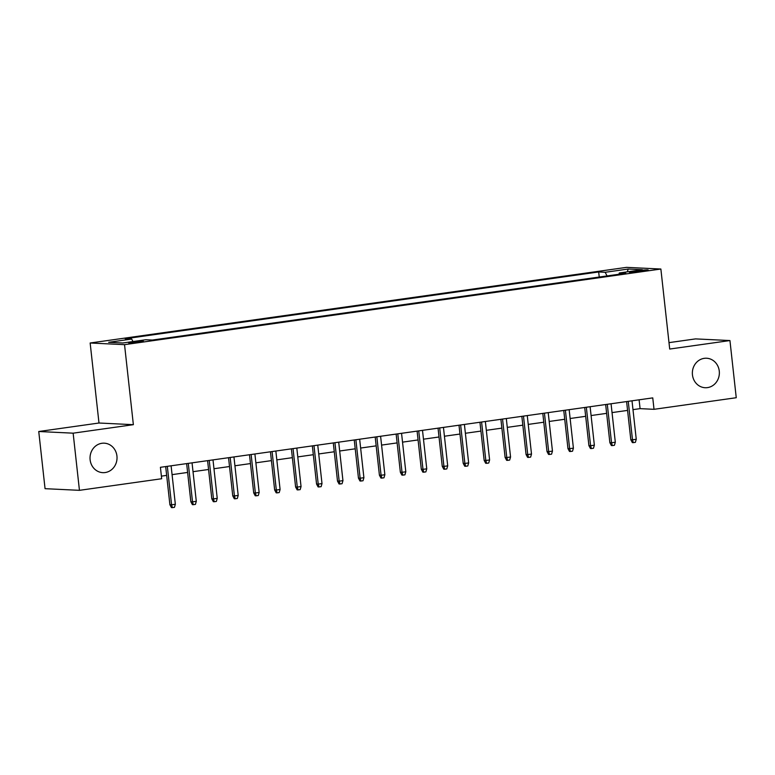 <?xml version="1.0" encoding="UTF-8"?>
<svg xmlns="http://www.w3.org/2000/svg" width="775" height="775" viewBox="0 0 775 775"><rect width="100%" height="100%" fill="white"/><g stroke="black" fill="none" stroke-linecap="round" stroke-linejoin="round"><path stroke-width="1.16" d="M116.938 456.029A14.754 13.504 -87.2 0 1 102.813 472.653A14.754 13.504 -87.2 0 1 90.123 459.808A14.754 13.504 -87.2 0 1 104.247 443.174A14.754 13.504 -87.2 0 1 116.938 456.029M719.268 371.089A14.754 13.504 -87.2 0 1 705.143 387.723A14.754 13.504 -87.2 0 1 692.453 374.868A14.754 13.504 -87.2 0 1 706.577 358.234A14.754 13.504 -87.2 0 1 719.268 371.089M138.977 342.182A7.382 0.513 -6.3 0 0 143.336 341.233A7.382 0.513 -6.3 0 0 133.029 341.901A7.382 0.513 -6.3 0 0 128.669 342.85A7.382 0.513 -6.3 0 0 138.977 342.182M38.75 431.51L73.141 433.177L133.368 424.681L98.987 423.014L38.75 431.51L45.057 488.676L79.447 490.333L161.684 478.737L160.415 467.306L652.753 397.885L654.023 409.316L736.25 397.72L729.943 340.554L695.553 338.898L668.999 342.637M98.987 423.014L90.152 342.996L626.481 267.365L660.872 269.032L124.533 344.662L90.152 342.996M638.242 270.669L633.63 271.318A7.149 0.494 -6.3 0 0 629.407 272.248A7.149 0.494 -6.3 0 0 639.394 271.599L643.996 270.95A7.149 0.494 -6.3 0 0 648.22 270.029A7.149 0.494 -6.3 0 0 638.242 270.669L638.358 271.744M607.038 275.939L605.188 272.287L598.678 271.967L125.201 338.743L131.702 339.053L108.655 342.308L122.789 342.986L145.836 339.741L152.336 340.051L625.822 273.284L619.312 272.974L618.925 274.253M605.188 272.287L628.234 269.032L642.359 269.719L619.312 272.974M73.141 433.177L79.447 490.333M133.368 424.681L124.533 344.662M660.872 269.032L669.707 349.05L729.943 340.554M632.991 409.636L640.082 408.638L654.023 409.316M161.394 476.141L166.664 475.395M172.069 474.639L187.618 472.44M193.023 471.684L208.562 469.485M213.977 468.73L229.516 466.531M234.922 465.775L250.47 463.576M255.876 462.82L271.415 460.621M276.83 459.866L292.369 457.667M297.774 456.911L313.313 454.712M318.728 453.956L334.267 451.767M339.683 451.002L355.221 448.812M360.627 448.047L376.166 445.858M381.581 445.092L397.12 442.903M402.525 442.137L418.074 439.948M423.479 439.183L439.018 436.993M444.433 436.228L459.972 434.039M465.378 433.273L480.926 431.084M486.332 430.319L501.871 428.129M507.286 427.364L522.825 425.175M528.23 424.409L543.779 422.22M549.184 421.455L564.723 419.265M570.138 418.5L585.677 416.311M591.083 415.545L606.622 413.356M612.037 412.591L627.576 410.401M639.104 399.803L640.082 408.638M599.24 277.033L598.678 271.967M131.702 339.053L132.971 341.552M627.256 271.851L628.234 269.032M626.597 401.566L630.811 439.725L632.487 439.803L628.244 401.343M636.256 439.27L635.374 442.341L633.282 442.641L632.487 439.803L636.256 439.27L632.012 400.811M633.282 442.641L632.352 442.593L630.811 439.725M605.653 404.521L609.867 442.68L611.533 442.757L607.29 404.298M615.311 442.225L614.43 445.296L612.327 445.596L611.533 442.757L615.311 442.225L611.058 403.765M612.327 445.596L611.398 445.548L609.867 442.68M584.699 407.476L588.913 445.635L590.589 445.712L586.336 407.243M594.357 445.179L593.476 448.25L591.383 448.551L590.589 445.712L594.357 445.179L590.114 406.72M591.383 448.551L590.453 448.502L588.913 445.635M563.754 410.43L567.959 448.589L569.635 448.667L565.392 410.198M573.403 448.134L572.522 451.205L570.429 451.505L569.635 448.667L573.403 448.134L569.16 409.675M570.429 451.505L569.499 451.457L567.959 448.589M542.8 413.385L547.014 451.544L548.681 451.622L544.438 413.153M552.459 451.089L551.577 454.16L549.475 454.46L548.681 451.622L552.459 451.089L548.206 412.629M549.475 454.46L548.545 454.412L547.014 451.544M521.846 416.34L526.06 454.499L527.736 454.576L523.483 416.107M531.505 454.043L530.623 457.114L528.531 457.415L527.736 454.576L531.505 454.043L527.262 415.574M528.531 457.415L527.601 457.366L526.06 454.499M500.902 419.294L505.106 457.453L506.782 457.531L502.539 419.062M510.551 456.998L509.669 460.069L507.577 460.369L506.782 457.531L510.551 456.998L506.308 418.529M507.577 460.369L506.647 460.321L505.106 457.453M479.948 422.249L484.162 460.408L485.828 460.486L481.585 422.017M489.606 459.953L488.725 463.024L486.623 463.324L485.828 460.486L489.606 459.953L485.353 421.484M486.623 463.324L485.702 463.276L484.162 460.408M458.994 425.204L463.208 463.363L464.884 463.44L460.631 424.971M468.652 462.907L467.771 465.978L465.678 466.279L464.884 463.44L468.652 462.907L464.409 424.438M465.678 466.279L464.748 466.23L463.208 463.363M438.049 428.158L442.254 466.308L443.93 466.395L439.687 427.926M447.698 465.862L446.817 468.933L444.724 469.233L443.93 466.395L447.698 465.862L443.455 427.393M444.724 469.233L443.794 469.185L442.254 466.308M417.095 431.113L421.309 469.262L422.985 469.35L418.733 430.881M426.754 468.817L425.872 471.888L423.78 472.188L422.985 469.35L426.754 468.817L422.501 430.348M423.78 472.188L422.85 472.14L421.309 469.262M396.141 434.068L400.355 472.217L402.031 472.304L397.788 433.835M405.8 471.772L404.918 474.843L402.826 475.143L402.031 472.304L405.8 471.772L401.557 433.302M402.826 475.143L401.896 475.094L400.355 472.217M375.197 437.022L379.411 475.172L381.077 475.259L376.834 436.79M384.855 474.726L383.974 477.797L381.872 478.088L381.077 475.259L384.855 474.726L380.603 436.257M381.872 478.088L380.942 478.049L379.411 475.172M354.243 439.977L358.457 478.127L360.133 478.214L355.88 439.745M363.901 477.681L363.02 480.752L360.927 481.043L360.133 478.214L363.901 477.681L359.658 439.212M360.927 481.043L359.997 481.004L358.457 478.127M333.289 442.932L337.503 481.081L339.179 481.168L334.936 442.699M342.947 480.636L342.066 483.707L339.973 483.997L339.179 481.168L342.947 480.636L338.704 442.167M339.973 483.997L339.043 483.958L337.503 481.081M312.344 445.887L316.558 484.036L318.225 484.123L313.982 445.654M322.003 483.59L321.121 486.661L319.019 486.952L318.225 484.123L322.003 483.59L317.75 445.121M319.019 486.952L318.089 486.913L316.558 484.036M291.39 448.841L295.604 486.991L297.28 487.078L293.028 448.609M301.049 486.545L300.167 489.616L298.075 489.907L297.28 487.078L301.049 486.545L296.806 448.076M298.075 489.907L297.145 489.868L295.604 486.991M270.446 451.796L274.65 489.945L276.326 490.032L272.083 451.563M280.095 489.5L279.213 492.571L277.121 492.861L276.326 490.032L280.095 489.5L275.852 451.031M277.121 492.861L276.191 492.823L274.65 489.945M249.492 454.751L253.706 492.9L255.372 492.987L251.129 454.518M259.15 492.454L258.269 495.525L256.167 495.816L255.372 492.987L259.15 492.454L254.898 453.985M256.167 495.816L255.237 495.777L253.706 492.9M228.538 457.705L232.752 495.855L234.428 495.932L230.175 457.473M238.196 495.409L237.315 498.48L235.222 498.771L234.428 495.932L238.196 495.409L233.953 456.94M235.222 498.771L234.292 498.732L232.752 495.855M207.593 460.66L211.798 498.809L213.474 498.887L209.231 460.427M217.242 498.364L216.361 501.435L214.268 501.725L213.474 498.887L217.242 498.364L212.999 459.895M214.268 501.725L213.338 501.687L211.798 498.809M186.639 463.615L190.853 501.764L192.52 501.842L188.277 463.382M196.298 501.318L195.416 504.389L193.314 504.68L192.52 501.842L196.298 501.318L192.045 462.849M193.314 504.68L192.394 504.641L190.853 501.764M165.685 466.569L169.899 504.719L171.575 504.796L167.322 466.337M175.344 504.263L174.462 507.344L172.37 507.635L171.575 504.796L175.344 504.263L171.101 465.804M172.37 507.635L171.44 507.596L169.899 504.719M633.727 272.228L633.63 271.318"/></g></svg>
